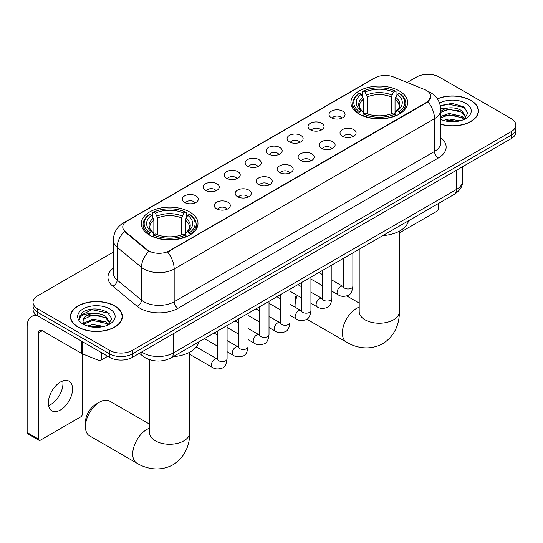<?xml version="1.0" encoding="UTF-8"?>
<svg xmlns="http://www.w3.org/2000/svg" width="543" height="543" viewBox="0 0 543 543"><rect width="100%" height="100%" fill="white"/><g stroke="black" fill="none" stroke-linecap="round" stroke-linejoin="round"><path stroke-width="0.81" d="M189.683 211.974A28.365 16.378 0 0 0 158.773 208.424A28.365 16.378 0 0 0 141.261 223.553A28.365 16.378 0 0 0 149.569 235.133A28.365 16.378 0 0 0 180.48 238.682A28.365 16.378 0 0 0 197.991 223.553A28.365 16.378 0 0 0 189.683 211.974M399.322 90.939A28.365 16.378 0 0 0 368.412 87.389A28.365 16.378 0 0 0 350.907 102.518A28.365 16.378 0 0 0 359.215 114.098A28.365 16.378 0 0 0 390.125 117.648A28.365 16.378 0 0 0 407.63 102.518A28.365 16.378 0 0 0 399.322 90.939M331.359 117.722A8.03 4.636 180 0 1 329.771 116.412A8.03 4.636 180 0 1 332.425 110.65A8.03 4.636 180 0 1 342.714 111.166A8.03 4.636 180 0 1 344.31 116.412A8.03 4.636 180 0 1 331.359 117.722M341.737 118.204A4.819 2.783 0 0 0 340.441 116.847A4.819 2.783 0 0 0 335.696 116.141A4.819 2.783 0 0 0 332.336 118.204M310.399 129.825A8.03 4.636 180 0 1 308.804 128.515A8.03 4.636 180 0 1 311.465 122.752A8.03 4.636 180 0 1 321.748 123.275A8.03 4.636 180 0 1 323.343 128.515A8.03 4.636 180 0 1 310.399 129.825M320.77 130.306A4.819 2.783 0 0 0 319.481 128.949A4.819 2.783 0 0 0 314.736 128.25A4.819 2.783 0 0 0 311.377 130.306M289.433 141.927A8.03 4.636 180 0 1 287.838 140.617A8.03 4.636 180 0 1 290.498 134.861A8.03 4.636 180 0 1 300.781 135.377A8.03 4.636 180 0 1 302.376 140.617A8.03 4.636 180 0 1 289.433 141.927M299.804 142.409A4.819 2.783 0 0 0 298.514 141.058A4.819 2.783 0 0 0 293.77 140.352A4.819 2.783 0 0 0 290.41 142.409M268.466 154.036A8.03 4.636 180 0 1 266.878 152.726A8.03 4.636 180 0 1 269.532 146.963A8.03 4.636 180 0 1 279.821 147.479A8.03 4.636 180 0 1 281.417 152.726A8.03 4.636 180 0 1 268.466 154.036M278.844 154.517A4.819 2.783 0 0 0 277.548 153.16A4.819 2.783 0 0 0 272.803 152.454A4.819 2.783 0 0 0 269.443 154.517M247.506 166.138A8.03 4.636 180 0 1 245.911 164.828A8.03 4.636 180 0 1 248.572 159.065A8.03 4.636 180 0 1 258.855 159.581A8.03 4.636 180 0 1 260.45 164.828A8.03 4.636 180 0 1 247.506 166.138M257.877 166.62A4.819 2.783 0 0 0 256.588 165.262A4.819 2.783 0 0 0 251.843 164.556A4.819 2.783 0 0 0 248.484 166.62M226.54 178.24A8.03 4.636 180 0 1 224.945 176.93A8.03 4.636 180 0 1 227.605 171.167A8.03 4.636 180 0 1 237.888 171.69A8.03 4.636 180 0 1 239.483 176.93A8.03 4.636 180 0 1 226.54 178.24M236.911 178.722A4.819 2.783 0 0 0 235.621 177.364A4.819 2.783 0 0 0 230.877 176.665A4.819 2.783 0 0 0 227.517 178.722M205.573 190.342A8.03 4.636 180 0 1 203.985 189.032A8.03 4.636 180 0 1 206.639 183.276A8.03 4.636 180 0 1 216.929 183.792A8.03 4.636 180 0 1 218.517 189.032A8.03 4.636 180 0 1 205.573 190.342M215.951 190.824A4.819 2.783 0 0 0 214.655 189.473A4.819 2.783 0 0 0 209.91 188.767A4.819 2.783 0 0 0 206.55 190.824M184.613 202.451A8.03 4.636 180 0 1 183.018 201.134A8.03 4.636 180 0 1 185.679 195.378A8.03 4.636 180 0 1 195.962 195.894A8.03 4.636 180 0 1 197.557 201.134A8.03 4.636 180 0 1 184.613 202.451M194.985 202.926A4.819 2.783 0 0 0 193.695 201.575A4.819 2.783 0 0 0 188.944 200.869A4.819 2.783 0 0 0 185.591 202.926M342.375 136.184A8.03 4.636 180 0 1 340.78 134.874A8.03 4.636 180 0 1 343.441 129.112A8.03 4.636 180 0 1 353.724 129.628A8.03 4.636 180 0 1 355.319 134.874A8.03 4.636 180 0 1 342.375 136.184M352.746 136.666A4.819 2.783 0 0 0 351.457 135.309A4.819 2.783 0 0 0 346.712 134.603A4.819 2.783 0 0 0 343.352 136.666M321.408 148.287A8.03 4.636 180 0 1 319.813 146.977A8.03 4.636 180 0 1 322.474 141.214A8.03 4.636 180 0 1 332.764 141.73A8.03 4.636 180 0 1 334.352 146.977A8.03 4.636 180 0 1 321.408 148.287M331.787 148.768A4.819 2.783 0 0 0 330.49 147.411A4.819 2.783 0 0 0 325.746 146.712A4.819 2.783 0 0 0 322.386 148.768M300.442 160.389A8.03 4.636 180 0 1 298.854 159.079A8.03 4.636 180 0 1 301.508 153.323A8.03 4.636 180 0 1 311.797 153.839A8.03 4.636 180 0 1 313.392 159.079A8.03 4.636 180 0 1 300.442 160.389M310.82 160.871A4.819 2.783 0 0 0 309.524 159.52A4.819 2.783 0 0 0 304.779 158.814A4.819 2.783 0 0 0 301.419 160.871M279.482 172.498A8.03 4.636 180 0 1 277.887 171.181A8.03 4.636 180 0 1 280.548 165.425A8.03 4.636 180 0 1 290.831 165.941A8.03 4.636 180 0 1 292.426 171.181A8.03 4.636 180 0 1 279.482 172.498M289.853 172.973A4.819 2.783 0 0 0 288.564 171.622A4.819 2.783 0 0 0 283.819 170.916A4.819 2.783 0 0 0 280.459 172.973M258.516 184.6A8.03 4.636 180 0 1 256.92 183.29A8.03 4.636 180 0 1 259.581 177.527A8.03 4.636 180 0 1 269.871 178.043A8.03 4.636 180 0 1 271.459 183.29A8.03 4.636 180 0 1 258.516 184.6M268.887 185.082A4.819 2.783 0 0 0 267.597 183.724A4.819 2.783 0 0 0 262.853 183.018A4.819 2.783 0 0 0 259.493 185.082M237.549 196.702A8.03 4.636 180 0 1 235.961 195.392A8.03 4.636 180 0 1 238.615 189.629A8.03 4.636 180 0 1 248.904 190.145A8.03 4.636 180 0 1 250.499 195.392A8.03 4.636 180 0 1 237.549 196.702M247.927 197.184A4.819 2.783 0 0 0 246.631 195.826A4.819 2.783 0 0 0 241.886 195.12A4.819 2.783 0 0 0 238.526 197.184M216.589 208.804A8.03 4.636 180 0 1 214.994 207.494A8.03 4.636 180 0 1 217.655 201.731A8.03 4.636 180 0 1 227.938 202.254A8.03 4.636 180 0 1 229.533 207.494A8.03 4.636 180 0 1 216.589 208.804M226.96 209.286A4.819 2.783 0 0 0 225.671 207.935A4.819 2.783 0 0 0 220.926 207.229A4.819 2.783 0 0 0 217.567 209.286M424.64 89.568A14.451 8.342 180 0 1 426.574 90.498A14.451 8.342 180 0 1 430.803 96.396A14.451 8.342 180 0 1 426.574 102.301L169.246 250.866A14.451 8.342 180 0 1 147.194 249.746L125.372 231.759A14.451 8.342 180 0 1 122.759 226.974A14.451 8.342 180 0 1 126.994 221.076L374.975 77.9A14.451 8.342 180 0 1 393.478 76.97L424.64 89.568M150.425 359.941A16.052 9.272 180 0 1 143.943 356.9M440.787 124.306A25.955 14.987 0 0 0 478.451 110.928A25.955 14.987 0 0 0 470.849 100.333A25.955 14.987 0 0 0 437.312 98.772M114.756 305.919A25.955 14.987 0 0 0 86.466 302.675A25.955 14.987 0 0 0 70.447 316.515A25.955 14.987 0 0 0 78.049 327.11A25.955 14.987 0 0 0 106.333 330.361A25.955 14.987 0 0 0 122.358 316.515A25.955 14.987 0 0 0 114.756 305.919M70.712 317.865A25.955 14.987 0 0 0 70.624 318.266M430.803 96.396L427.972 101.711L426.574 102.729L167.617 252.027A18.733 10.812 60 0 1 174.167 268.995A21.408 12.36 180 0 1 143.895 268.995A21.408 12.36 180 0 1 141.492 267.346L117.179 247.303A21.408 12.36 180 0 1 113.311 240.21L113.311 272.986A21.408 12.36 0 0 0 117.179 280.073L141.492 300.116A21.408 12.36 0 0 0 143.895 301.772A21.408 12.36 0 0 0 174.167 301.772L434.515 151.456A21.408 12.36 0 0 0 440.787 142.714L440.787 109.944A21.408 12.36 180 0 1 434.515 118.686A18.733 10.812 -120 0 0 427.972 101.711M113.311 252.135L37.745 295.759A16.052 9.272 0 0 0 33.042 302.315L33.042 309.306A16.052 9.272 0 0 0 37.745 315.863L109.645 357.369L109.645 353.873A16.052 9.272 0 0 0 132.349 353.873L511.146 135.18A16.052 9.272 0 0 0 515.85 128.623A16.052 9.272 0 0 1 511.146 135.18L132.349 353.873A16.052 9.272 0 0 1 109.645 353.873L37.745 312.368L109.645 353.873L109.645 350.378A16.052 9.272 0 0 0 132.349 350.378L511.146 131.684A16.052 9.272 0 0 0 515.85 125.128A16.052 9.272 0 0 0 511.146 118.578L439.246 77.065A16.052 9.272 0 0 0 416.542 77.065L407.141 82.488M33.042 305.811A16.052 9.272 0 0 0 37.745 312.368A16.052 9.272 0 0 1 33.042 305.811M150.438 252.027L147.194 250.384L124.401 231.406A18.733 12.53 129.5 0 0 117.179 247.303L117.179 280.073A5.349 3.577 -50.5 0 1 112.795 286.215A26.756 15.448 180 0 1 113.311 268.086M33.042 302.315A16.052 9.272 0 0 0 37.745 308.872L109.645 350.378M122.182 318.266A25.955 14.987 0 0 0 122.087 317.865M478.274 112.679A25.955 14.987 0 0 0 478.179 112.279M109.645 357.369A16.052 9.272 0 0 0 132.349 357.369L511.146 138.675A16.052 9.272 0 0 0 515.85 132.119L515.85 125.128M440.787 124.13A25.691 14.831 0 0 0 478.179 110.928A25.691 14.831 0 0 0 470.659 100.441A25.691 14.831 0 0 0 437.414 98.921M443.36 120.37L449.027 118.985L460.03 120.831M445.579 120.98L449.027 120.37L457.722 121.313M440.787 116.433L449.027 113.433L461.95 116.358L464.706 118.985M440.787 117.824L449.027 114.824L461.95 117.743L463.987 119.467M440.753 108.749L448.287 107.969A13.378 7.724 0 0 0 440.787 111.559M448.287 107.969C453.419 107.426 457.973 108.376 461.95 110.806L465.874 116.969L465.779 117.994M440.787 112.272L449.027 109.272L461.95 112.197L465.826 117.668M440.787 119.093L441.357 119.623M440.787 119.372A18.733 10.812 0 0 0 465.738 118.578A18.733 10.812 0 0 0 465.738 103.279A18.733 10.812 0 0 0 439.558 103.109M464.211 119.365L467.815 113.032L463.702 106.801L452.122 103.346L440.298 105.593M440.427 106.19L448.077 104.1L464.557 107.575L465.358 108.125M443.936 110.412L448.077 109.645L458.672 110.541M443.936 115.964L448.077 115.197L458.672 116.093M445.932 121.055L448.077 120.75L457.518 121.347M399.336 232.94L436.599 211.431A2.674 1.548 120 0 0 438.493 208.152L438.493 203.469M78.24 327.001A25.691 14.831 0 0 0 106.231 330.219A25.691 14.831 0 0 0 122.087 316.515A25.691 14.831 0 0 0 114.566 306.028A25.691 14.831 0 0 0 86.568 302.818A25.691 14.831 0 0 0 70.712 316.515A25.691 14.831 0 0 0 78.24 327.001M87.267 325.956L92.941 324.571L103.937 326.418M89.486 326.567L92.941 325.956L101.629 326.9M108.118 324.952L111.722 318.619L107.616 312.388C98.812 307.847 90.416 307.793 82.427 312.232L79.339 317.879L79.638 319.698C79.807 315.626 83.995 313.582 92.195 313.555A13.378 7.724 0 0 0 83.025 320.886A13.378 7.724 0 0 0 83.67 323.261L92.941 319.019L105.858 321.945L108.614 324.571M84.124 324.001L92.941 320.411L105.858 323.336L107.894 325.053M92.195 313.555C97.326 313.012 101.88 313.963 105.858 316.399L109.781 322.562L109.686 323.58M83.025 321.035L83.479 319.399L92.941 314.859L105.858 317.784L109.734 323.255M83.67 323.261L85.271 325.216M109.645 308.872A18.733 10.812 0 0 0 83.154 308.872A18.733 10.812 0 0 0 83.154 324.164A18.733 10.812 0 0 0 109.645 324.164A18.733 10.812 0 0 0 109.645 308.872M79.346 318.008L79.923 315.727L91.984 309.686L108.464 313.162L109.265 313.711M87.851 316.006L91.984 315.239L102.579 316.135M87.851 321.551L91.984 320.784L102.579 321.68M89.839 326.648L91.984 326.336L101.426 326.934M297.347 295.426A20.071 11.586 120 0 0 295.073 305.641L295.073 301.27A14.715 8.498 -60 0 1 296.322 294.835M295.073 305.641A20.071 11.586 120 0 0 295.141 307.243M358.706 113.792L359.466 111.763A25.473 14.709 0 0 1 359.466 93.267L361.217 94.278A23.01 13.283 0 0 0 361.217 110.752L362.941 111.736L363.505 113.806M363.505 112.958L363.505 99.125L361.217 94.278M362.486 96.471L362.486 91.516L363.247 91.081A25.473 14.709 0 0 1 395.29 91.081L393.539 92.093A23.01 13.283 0 0 0 364.998 92.093L367.285 96.939L367.285 113.86M391.252 113.86L391.252 96.939L393.539 92.093M382.808 235.621A29.437 16.996 0 0 0 408.492 220.791M362.486 115.265A26.546 15.326 0 0 0 396.051 115.265L395.29 113.949A25.473 14.709 0 0 1 363.247 113.949L362.486 115.72M396.051 115.72L396.051 115.265M359.466 93.267L358.706 93.701A26.546 15.326 0 0 0 352.726 103.387A26.546 15.326 0 0 0 358.706 113.08M395.29 91.081L396.051 91.516L396.051 96.471M363.247 113.949L364.998 112.937A23.01 13.283 0 0 0 393.539 112.937L395.29 113.949M361.217 110.752L359.466 111.763M364.998 92.093L363.247 91.081M362.941 97.258A20.586 11.885 0 0 0 362.941 111.736L363.043 111.804C360.118 108.973 358.923 107.052 359.466 106.041A19.799 11.43 0 0 1 363.505 99.125M399.838 113.08A26.546 15.326 0 0 0 405.811 103.387A26.546 15.326 0 0 0 399.838 93.701L399.071 93.267A25.473 14.709 0 0 1 399.071 111.763L399.838 113.792M399.071 111.763L397.32 110.752A23.01 13.283 0 0 0 397.32 94.278L399.071 93.267M397.32 94.278L395.032 99.125L395.032 112.958L395.596 111.736L397.32 110.752M395.032 99.125A19.799 11.43 0 0 1 399.071 106.041C399.607 107.059 398.419 108.98 395.494 111.804L395.596 111.736A20.586 11.885 0 0 0 395.596 97.258M395.032 113.806L395.032 112.958M312.116 279.747A20.071 11.586 120 0 0 310.935 280.208M85.427 426.676L85.427 422.305A14.715 8.498 -60 0 1 95.833 404.284L99.62 402.098A20.071 11.586 120 0 0 85.427 426.676A20.071 11.586 120 0 0 89.581 435.866L136.884 463.172A20.071 11.586 -60 0 1 133.809 447.093A20.071 11.586 -60 0 1 146.922 429.404A20.071 11.586 -60 0 1 149.556 428.169M149.06 234.827L149.82 232.804A25.473 14.709 0 0 1 149.82 214.302L151.572 215.313A23.01 13.283 0 0 0 151.572 231.793L153.302 232.777L153.859 234.841M153.859 233.999L153.859 220.166L151.572 215.313M152.841 217.505L152.841 212.551L153.601 212.116A25.473 14.709 0 0 1 185.645 212.116L183.894 213.127A23.01 13.283 0 0 0 155.352 213.127L157.646 217.981L157.646 234.895M181.606 234.895L181.606 217.981L183.894 213.127M173.163 356.656A29.437 16.996 0 0 0 198.847 341.825M152.841 236.3A26.546 15.326 0 0 0 186.405 236.3L185.645 234.99A25.473 14.709 0 0 1 153.601 234.99L152.841 236.755M186.405 236.755L186.405 236.3M149.82 214.302L149.06 214.736A26.546 15.326 0 0 0 143.081 224.429A26.546 15.326 0 0 0 149.06 234.114M185.645 212.116L186.405 212.551L186.405 217.505M153.601 234.99L155.352 233.979A23.01 13.283 0 0 0 183.894 233.979L185.645 234.99M151.572 231.793L149.82 232.804M155.352 213.127L153.601 212.116M153.302 218.293A20.586 11.885 0 0 0 153.302 232.777L153.397 232.838C150.472 230.008 149.284 228.094 149.82 227.083A19.799 11.43 0 0 1 153.859 220.166M190.193 234.114A26.546 15.326 0 0 0 196.166 224.429A26.546 15.326 0 0 0 190.193 214.736L189.432 214.302A25.473 14.709 0 0 1 189.432 232.804L190.193 234.827M189.432 232.804L187.681 231.793A23.01 13.283 0 0 0 187.681 215.313L189.432 214.302M187.681 215.313L185.387 220.166L185.387 233.999L185.95 232.777L187.681 231.793M185.387 220.166A19.799 11.43 0 0 1 189.426 227.083C189.962 228.094 188.774 230.015 185.849 232.838L185.95 232.777A20.586 11.885 0 0 0 185.95 218.293M185.387 234.841L185.387 233.999M149.556 424.144L109.652 401.101A20.071 11.586 120 0 0 99.62 402.098L95.833 404.284M62.737 380.948A17.125 9.889 -60 0 1 50.845 404.44A17.125 9.889 -60 0 1 48.558 405.506M60.449 409.985A17.125 9.889 120 0 0 71.635 394.89A17.125 9.889 120 0 0 69.015 381.172A17.125 9.889 120 0 0 60.449 382.014A17.125 9.889 120 0 0 49.264 397.109A17.125 9.889 120 0 0 51.89 410.834A17.125 9.889 120 0 0 60.449 409.985M101.412 352.617L101.412 359.941L107.752 356.283M37.562 315.754A21.408 12.36 -120 0 0 31.582 316.549A21.408 12.36 -120 0 0 27.15 326.35L27.15 432.533L38.505 439.083L38.505 332.9A5.349 3.088 60 0 1 39.612 330.449A5.349 3.088 60 0 1 42.286 330.721L81.857 353.561L81.857 341.33M38.505 439.083A2.674 1.548 120 0 0 39.055 440.312L27.707 433.755A2.674 1.548 -60 0 1 27.15 432.533M39.055 440.312A2.674 1.548 120 0 0 40.392 440.176L80.507 417.017A2.674 1.548 120 0 0 82.4 413.739L82.4 353.812M101.412 359.941A2.674 1.548 180 0 1 97.984 360.111L82.21 353.737A2.674 1.548 180 0 1 81.857 353.561M125.372 231.759L125.372 232.39M147.194 249.746L147.194 250.384M169.246 250.866L169.246 251.294M426.574 102.301L426.574 102.729M177.948 308.322A5.349 3.088 60 0 1 174.167 301.772L174.167 268.995L434.515 118.686L434.515 151.456A5.349 3.088 60 0 0 438.303 158.013L177.948 308.322A26.756 15.448 180 0 1 140.108 308.322A26.756 15.448 180 0 1 137.107 306.259L112.795 286.215M440.787 109.944C440.427 102.247 437.04 96.478 430.64 92.629L427.938 91.312A18.733 8.769 112 0 0 427.68 91.224M125.399 222.168A18.733 10.812 -120 0 0 123.458 222.895C117.057 226.743 113.67 232.513 113.311 240.21M123.458 222.895L373.401 78.592A18.733 10.812 60 0 1 374.819 77.995M148.789 251.375A18.733 12.53 129.5 0 0 141.492 267.346L141.492 300.116A5.349 3.577 -50.5 0 1 137.107 306.259M440.787 137.82A26.756 15.448 180 0 1 438.303 158.013M132.349 350.378L132.349 357.369M511.146 131.684L511.146 138.675M37.745 308.872L37.745 315.863M141.696 351.973A21.408 12.36 0 0 0 143.135 352.896A21.408 12.36 0 0 0 173.407 352.896L456.466 189.473A21.408 12.36 0 0 0 462.738 180.731C462.894 186.045 460.064 190.593 454.247 194.374L171.194 357.796A10.704 6.177 60 0 0 173.407 352.896L173.407 333.667M456.466 170.244L456.466 189.473A10.704 6.177 60 0 1 454.247 194.374M140.827 352.475A10.704 7.161 129.5 0 0 142.694 355.957L139.442 353.276M399.336 231.182L399.336 311.648A20.071 11.586 180 0 1 393.458 319.841A20.071 11.586 180 0 1 365.079 319.841A20.071 11.586 180 0 1 359.201 311.648L359.249 312.429M399.336 311.648C399.607 321.727 395.861 335.642 382.652 343.726C369.05 351.124 355.122 347.411 346.529 342.138A20.071 11.586 -60 0 1 343.454 326.051A20.071 11.586 -60 0 1 356.561 308.37A20.071 11.586 -60 0 1 359.201 307.134M391.252 96.939A19.799 11.43 0 0 0 367.285 96.939M391.808 95.073A20.586 11.885 0 0 0 366.729 95.073M189.69 352.217L189.69 432.683A20.071 11.586 180 0 1 183.812 440.875A20.071 11.586 180 0 1 155.434 440.875A20.071 11.586 180 0 1 149.556 432.683L149.603 433.47M181.606 217.981A19.799 11.43 0 0 0 157.646 217.981M182.163 216.107A20.586 11.885 0 0 0 157.083 216.107M352.869 252.902L352.869 286.195A4.819 2.783 180 0 1 351.233 288.279A4.819 2.783 180 0 1 344.642 288.157A4.819 2.783 180 0 1 343.23 286.195L343.081 287.233L343.509 286.874M352.869 286.195C352.203 291.788 350.473 294.91 347.669 295.568C343.692 296.797 340.495 296.519 338.072 294.734A4.819 2.783 -60 0 1 337.332 290.872A4.819 2.783 -60 0 1 340.481 286.629A4.819 2.783 -60 0 1 340.692 286.514A4.819 2.783 -60 0 1 342.891 286.392L343.217 286.568M331.902 265.011L331.902 298.297A4.819 2.783 180 0 1 330.273 300.381A4.819 2.783 180 0 1 323.682 300.265A4.819 2.783 180 0 1 322.27 298.297L322.114 299.336L322.542 298.983M331.902 298.297C331.244 303.89 329.506 307.012 326.703 307.671C322.725 308.899 319.528 308.621 317.105 306.836A4.819 2.783 -60 0 1 316.372 302.98A4.819 2.783 -60 0 1 319.515 298.731A4.819 2.783 -60 0 1 319.732 298.616A4.819 2.783 -60 0 1 321.924 298.494L322.257 298.67M310.935 277.113L310.935 310.399A4.819 2.783 180 0 1 309.306 312.483A4.819 2.783 180 0 1 302.716 312.368A4.819 2.783 180 0 1 301.304 310.399L301.148 311.438L301.582 311.085M310.935 310.399C310.277 315.992 308.546 319.114 305.743 319.773C301.765 321.001 298.562 320.73 296.145 318.945A4.819 2.783 -60 0 1 295.406 315.083A4.819 2.783 -60 0 1 298.555 310.84A4.819 2.783 -60 0 1 298.765 310.725A4.819 2.783 -60 0 1 300.958 310.596L301.29 310.772M289.976 289.215L289.976 322.501A4.819 2.783 180 0 1 288.34 324.592A4.819 2.783 180 0 1 281.749 324.47A4.819 2.783 180 0 1 280.337 322.501L280.188 323.547L280.616 323.187M289.976 322.501C289.31 328.094 287.58 331.223 284.776 331.875C280.799 333.11 277.602 332.832 275.179 331.047A4.819 2.783 -60 0 1 274.439 327.185A4.819 2.783 -60 0 1 277.588 322.942A4.819 2.783 -60 0 1 277.799 322.827A4.819 2.783 -60 0 1 279.998 322.705L280.324 322.875M269.009 301.317L269.009 334.61A4.819 2.783 180 0 1 267.38 336.694A4.819 2.783 180 0 1 260.783 336.572A4.819 2.783 180 0 1 259.378 334.61L259.221 335.649L259.649 335.289M269.009 334.61C268.351 340.203 266.613 343.325 263.81 343.977C259.832 345.212 256.635 344.934 254.212 343.149A4.819 2.783 -60 0 1 253.479 339.287A4.819 2.783 -60 0 1 256.622 335.045A4.819 2.783 -60 0 1 256.839 334.929A4.819 2.783 -60 0 1 259.031 334.807L259.364 334.977M248.042 313.426L248.042 346.712A4.819 2.783 180 0 1 246.413 348.796A4.819 2.783 180 0 1 239.823 348.681A4.819 2.783 180 0 1 238.411 346.712L238.255 347.751L238.689 347.398M248.042 346.712C247.384 352.305 245.653 355.427 242.85 356.086C238.872 357.314 235.669 357.036 233.252 355.251A4.819 2.783 -60 0 1 232.513 351.396A4.819 2.783 -60 0 1 235.662 347.147A4.819 2.783 -60 0 1 235.872 347.031A4.819 2.783 -60 0 1 238.065 346.909L238.397 347.086M227.076 325.529L227.076 358.814A4.819 2.783 180 0 1 225.447 360.898A4.819 2.783 180 0 1 218.856 360.783A4.819 2.783 180 0 1 217.444 358.814L217.295 359.853L217.723 359.5M227.076 358.814C226.417 364.407 224.687 367.53 221.883 368.188C217.906 369.416 214.709 369.138 212.286 367.353A4.819 2.783 -60 0 1 211.546 363.498A4.819 2.783 -60 0 1 214.695 359.249A4.819 2.783 -60 0 1 214.906 359.133A4.819 2.783 -60 0 1 217.105 359.011L217.431 359.188M38.505 332.9L42.286 330.721M82.21 341.533L82.21 353.737M97.984 360.111L97.984 350.642M373.401 78.592L376.835 76.997M171.194 357.796C162.581 362.12 153.968 362.12 145.354 357.796L142.694 355.957M462.738 180.731L462.738 166.626M478.179 113.073L478.179 110.928M122.087 318.66L122.087 316.515M70.712 318.66L70.712 316.515M346.529 342.138L306.775 319.182M352.726 108.288L352.726 103.387M405.811 108.288L405.811 103.387M359.201 303.103L346.773 295.935M359.201 249.251L359.201 311.648M189.69 432.683C189.962 442.762 186.222 456.677 173.007 464.76C159.404 472.159 145.476 468.446 136.884 463.172M143.081 229.322L143.081 224.429M196.166 229.322L196.166 224.429M149.556 359.697L149.556 432.683M338.072 294.734L331.902 291.17M322.27 285.611L310.935 279.068M343.23 258.468L343.23 286.195M342.891 286.392L331.902 280.045M322.27 274.486L318.877 272.525M317.105 306.836L310.935 303.272M301.304 297.713L289.976 291.17M322.27 270.57L322.27 298.297M321.924 298.494L310.935 292.154M301.304 286.589L297.91 284.634M296.145 318.945L289.976 315.381M280.337 309.815L269.009 303.272M301.304 282.672L301.304 310.399M300.958 310.596L289.976 304.256M280.337 298.691L276.95 296.736M275.179 331.047L269.009 327.483M259.378 321.918L248.042 315.381M280.337 294.774L280.337 322.501M279.998 322.705L269.009 316.359M259.378 310.8L255.984 308.838M254.212 343.149L248.042 339.585M238.411 334.026L227.076 327.483M259.378 306.883L259.378 334.61M259.031 334.807L248.042 328.461M238.411 322.902L235.017 320.94M233.252 355.251L227.076 351.688M217.444 346.129L204.419 338.608M238.411 318.985L238.411 346.712M238.065 346.909L227.076 340.57M217.444 335.004L214.057 333.049M212.286 367.353L189.69 354.314M217.444 331.087L217.444 358.814M217.105 359.011L196.281 346.991M31.582 316.549L35.533 314.268"/></g></svg>
